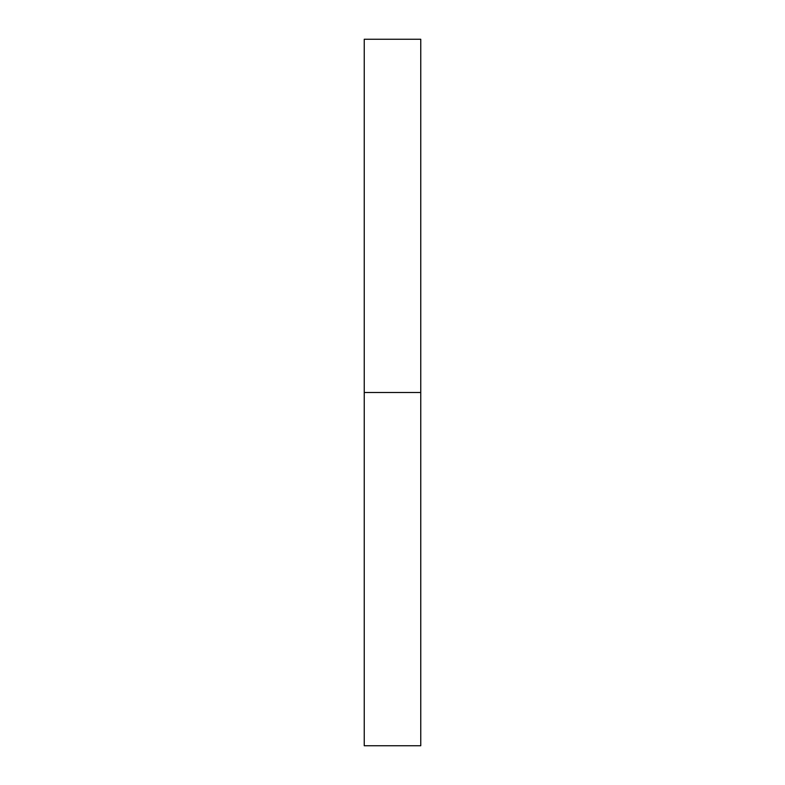 <?xml version="1.0" encoding="UTF-8"?>
<svg xmlns="http://www.w3.org/2000/svg" width="785" height="785" viewBox="0 0 785 785"><rect width="100%" height="100%" fill="white"/><g stroke="black" fill="none" stroke-linecap="round" stroke-linejoin="round"><path stroke-width="0.59" stroke-dasharray="3.92 2.94" d="M364.24 392.5L420.76 392.5L420.76 745.75L420.76 392.5L364.24 392.5L364.24 39.25L364.24 392.5M420.76 39.25L420.76 392.5L420.76 39.25"/><path stroke-width="1.18" d="M364.24 745.75L364.24 39.25L364.24 745.75L420.76 745.75L420.76 392.5L364.24 392.5L420.76 392.5L420.76 39.25L420.76 745.75M364.24 39.25L420.76 39.25"/></g></svg>
